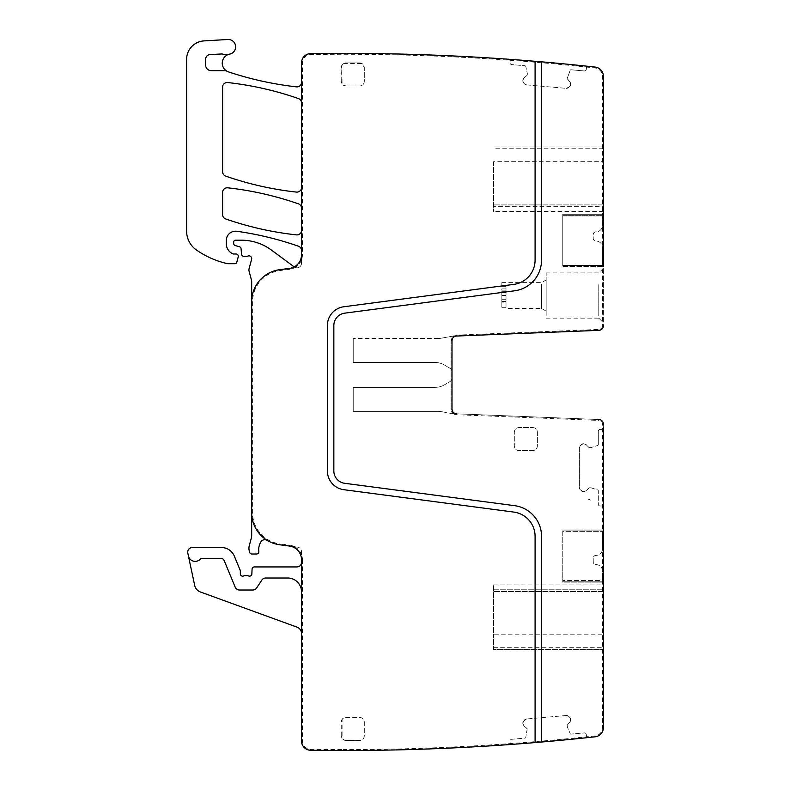 <?xml version="1.0" encoding="UTF-8"?>
<svg xmlns="http://www.w3.org/2000/svg" width="790" height="790" viewBox="0 0 790 790"><rect width="100%" height="100%" fill="white"/><g stroke="black" fill="none" stroke-linecap="round" stroke-linejoin="round"><path stroke-width="0.59" stroke-dasharray="3.95 2.96" d="M546.157 315.388L546.157 272.915L546.157 315.388M546.157 281.852L546.157 311.122L546.157 281.852M598.781 284.696L598.781 315.388L598.781 284.696M546.157 318.153L598.781 318.153L598.781 315.388M541.545 284.193L541.545 308.456L541.545 284.193M603.392 282.484L603.392 322.764L603.392 282.484M501.848 286.306L506.005 286.306L506.005 306.875L506.005 286.306L501.848 286.306L501.848 282.613L501.848 286.306M546.157 311.122L541.545 308.456L506.005 308.456L506.005 306.875M602.474 76.255L603.392 76.255L603.392 325.717L602.474 325.717L602.474 76.255A8.305 8.305 0 0 0 595.067 67.999A2306.859 2306.859 0 0 0 586.782 67.111A2306.849 2306.849 0 0 0 343.077 54.293A2103.77 2103.77 56.3 0 0 310.638 54.559A8.305 8.305 0 0 0 302.461 62.864L302.461 254.666A14.773 14.773 0 0 1 301.533 259.811L301.533 263.179A4.612 4.612 0 0 1 294.176 266.892L271.553 250.154A50.767 50.767 0 0 0 241.355 240.2L235.529 240.2A1.847 1.847 0 0 0 233.682 242.046L233.682 243.399A2.311 2.311 0 0 0 235.4 245.631L239.36 246.697A2.311 2.311 0 0 1 241.059 248.722L241.543 254.192A2.311 2.311 0 0 0 243.843 256.306L246.362 256.306A4.612 4.612 0 0 0 247.971 256.019A2.765 2.765 0 0 1 251.605 259.327L249.077 268.768A4.612 4.612 0 0 0 249.077 271.158L251.526 280.322A4.612 4.612 0 0 1 251.684 281.517L251.684 535.521A9.233 9.233 0 0 1 251.368 537.911L249.235 545.89A9.233 9.233 0 0 0 249.235 550.669L249.67 552.299A2.311 2.311 0 0 0 251.901 554.007L256.523 554.007A2.311 2.311 0 0 0 258.814 551.42A14.773 14.773 0 0 1 260.897 541.891A4.612 4.612 0 0 1 267.227 540.37A32.311 32.311 0 0 0 279.779 544.784L289.496 546.068A13.845 13.845 0 0 1 301.533 559.794L301.533 741.01A9.233 9.233 0 0 0 310.628 750.263A2307.778 2307.778 0 0 0 508.414 744.634A1.847 1.847 0 0 0 510.123 742.63L510.004 741.277A1.847 1.847 0 0 1 511.683 739.282L524.945 738.117A0.918 0.918 0 0 0 525.765 737.406L527.216 728.844L523.977 725.951L522.832 723.759A3.229 3.229 0 0 0 523.977 725.951L522.802 723.433L523.553 721.073L526.535 718.979L523.553 721.073L522.832 723.759M603.392 161.683L603.392 206.674L603.392 146.91L603.392 161.683L493.543 161.683L493.543 211.532L493.543 161.683M603.392 206.674L603.392 211.532L603.392 206.674L493.543 206.674L603.392 206.674M603.392 215.226L603.392 266.457L603.392 214.297L603.392 215.927L603.392 214.297L603.392 215.226L562.776 215.226L562.776 266.457L603.392 266.457L562.776 266.457L562.776 265.539L603.392 265.539L562.776 265.539L562.776 214.297L603.392 214.297L562.776 214.297L603.392 214.297L562.776 214.297L562.776 215.927L562.776 214.297L562.776 215.226L603.392 215.226M603.392 215.927L603.392 217.26L603.392 215.927L562.776 215.927L562.776 217.26L562.776 215.927L603.392 215.927M506.005 288.913L501.848 288.913L501.848 290.918L501.848 288.913L506.005 288.913L506.005 286.306L506.005 288.913M501.848 302.925L501.848 307.31L501.848 302.925L506.005 302.925L506.005 307.31L506.005 301.533L506.005 302.925L501.848 302.925L501.848 299.687L501.848 302.925M501.848 299.687L501.848 291.707L501.848 299.687L506.005 299.687L506.005 292.616L506.005 301.533L506.005 299.687L501.848 299.687L506.005 299.687M501.848 291.707L501.848 290.918L506.005 290.918L506.005 292.616L506.005 290.918L501.848 290.918L501.848 291.707L506.005 291.707L501.848 291.707M602.474 325.717A3.693 3.693 0 0 1 598.929 329.41L456.393 335.128A5.54 5.54 0 0 0 453.371 336.165L453.332 336.175A18.466 18.466 0 0 0 450.695 336.471L441.679 338.15A18.466 18.466 0 0 1 438.292 338.456A18.466 18.466 0 0 0 441.679 338.15A18.466 18.466 0 0 1 438.292 338.456A18.466 18.466 0 0 0 441.679 338.15L450.695 336.471A18.466 18.466 0 0 1 453.332 336.175L598.958 330.329A4.612 4.612 0 0 0 603.392 325.717A4.612 4.612 0 0 1 598.958 330.329A4.612 4.612 0 0 0 603.392 325.717L603.392 76.255A9.233 9.233 0 0 0 595.166 67.081A2307.778 2307.778 0 0 0 588.471 66.36A1.847 1.847 0 0 0 586.437 68.029L586.328 69.273A1.847 1.847 0 0 1 584.333 70.952L571.061 69.787A0.918 0.918 0 0 0 570.133 70.349L567.22 78.526L569.906 81.943L570.657 84.303A3.229 3.229 0 0 0 569.906 81.943L570.657 84.303L569.481 86.821L566.173 88.362L569.481 86.821L570.657 84.303M595.067 67.999L595.166 67.081A9.233 9.233 0 0 1 603.392 76.255A9.233 9.233 0 0 0 595.166 67.081A2307.778 2307.778 0 0 0 588.471 66.36A1.847 1.847 0 0 0 586.437 68.029L586.328 69.273A1.847 1.847 0 0 1 584.333 70.952L571.061 69.787A0.918 0.918 0 0 0 570.133 70.349L567.22 78.526M598.929 329.41L598.958 330.329L456.432 336.046A4.612 4.612 0 0 0 451.999 340.658L451.999 409.19A4.612 4.612 0 0 0 456.432 413.802L598.958 419.52L598.929 420.438L456.393 414.72A5.54 5.54 0 0 1 453.371 413.674L456.432 413.802A4.612 4.612 0 0 1 452.561 411.383L452.512 411.294M603.392 507.851A1.847 1.847 0 0 0 601.545 506.005A1.847 1.847 0 0 1 603.392 507.851L603.392 424.131A4.612 4.612 0 0 0 598.958 419.52A4.612 4.612 0 0 1 603.392 424.131L603.392 427.538A1.847 1.847 0 0 1 601.545 429.385L600.163 429.385A1.847 1.847 0 0 0 598.316 431.231L598.316 444.553L598.316 431.231A1.847 1.847 0 0 1 600.163 429.385L601.545 429.385A1.847 1.847 0 0 0 603.392 427.538M597.675 445.422A0.918 0.918 0 0 0 598.316 444.553A0.918 0.918 0 0 1 597.675 445.422L590.861 447.614L597.675 445.422M579.396 447.802L579.396 487.588L580.334 489.869L583.494 491.696L580.334 489.869L579.396 487.588L579.396 447.802L580.334 445.521A3.229 3.229 0 0 0 579.396 447.802L580.334 445.521L583.494 443.694A3.229 3.229 0 0 0 581.213 444.642L583.82 443.694L586.111 444.642L588.945 447.486L590.999 447.594M581.213 490.748A3.229 3.229 0 0 0 583.494 491.696L583.82 491.696A3.229 3.229 0 0 0 586.111 490.748L583.82 491.696L586.111 490.748L589.271 487.776L586.111 490.748M589.271 487.776L590.999 487.795L588.945 487.904M590.999 487.795L597.675 489.968A0.918 0.918 0 0 1 598.316 490.847L598.316 504.158A1.847 1.847 0 0 0 600.163 506.005L601.545 506.005L600.163 506.005A1.847 1.847 0 0 1 598.316 504.158L598.316 490.847A0.918 0.918 0 0 0 597.675 489.968L590.861 487.776M527.216 728.844L525.765 737.406A0.918 0.918 0 0 1 524.945 738.117L511.683 739.282A1.847 1.847 0 0 0 510.004 741.277L510.123 742.63A1.847 1.847 0 0 1 509.945 743.597A2306.849 2306.849 0 0 0 586.782 736.764A1.847 1.847 0 0 1 586.437 735.836L586.328 734.601L586.437 735.836A1.847 1.847 0 0 0 588.471 737.514A2307.778 2307.778 0 0 0 595.166 736.793A9.233 9.233 0 0 0 603.392 727.62L602.474 727.62L602.474 424.131A3.693 3.693 0 0 0 598.929 420.438M586.328 734.601A1.847 1.847 0 0 0 584.333 732.923L571.061 734.078L584.333 732.923A1.847 1.847 0 0 1 586.328 734.601M570.133 733.525A0.918 0.918 0 0 0 571.061 734.078A0.918 0.918 0 0 1 570.133 733.525L567.358 726.918L570.133 733.525M566.173 715.513L526.535 718.979L566.173 715.513L568.533 716.254A3.229 3.229 0 0 0 566.173 715.513L568.533 716.254L570.627 719.246A3.229 3.229 0 0 0 569.481 717.053L570.657 719.572L569.906 721.932L567.329 725.003L567.388 727.057M301.533 591.858L301.533 633.629L301.533 591.858A13.845 13.845 0 0 0 287.688 578.004L265.716 578.004A4.612 4.612 0 0 0 261.875 580.067L256.641 587.948L261.875 580.067A4.612 4.612 0 0 1 265.716 578.004L287.688 578.004A13.845 13.845 0 0 1 301.533 591.858L301.533 741.03A9.233 9.233 0 0 0 310.618 750.233A2104.688 2104.688 63.4 0 0 343.077 750.5A2307.778 2307.778 0 0 0 508.414 744.634A1.847 1.847 0 0 0 509.945 743.597A2306.849 2306.849 0 0 1 343.077 749.582L343.077 750.5A2307.778 2307.778 54.5 0 0 595.166 736.793A9.233 9.233 0 0 0 603.392 727.62A9.233 9.233 0 0 1 595.166 736.793A2307.778 2307.778 0 0 1 588.471 737.514A1.847 1.847 0 0 1 586.782 736.764A2306.849 2306.849 0 0 0 595.067 735.875A8.305 8.305 0 0 0 602.474 727.62M301.533 559.794L302.461 559.794A14.773 14.773 0 0 0 301.533 554.659L301.533 551.697A4.612 4.612 0 0 0 297.524 547.124A4.612 4.612 0 0 1 301.533 551.697L301.533 562.312A4.612 4.612 0 0 1 296.922 566.934L254.36 566.934A2.311 2.311 0 0 0 252.059 569.146L251.862 573.945A2.311 2.311 0 0 1 248.732 576.009A4.612 4.612 0 0 0 247.072 575.703L245.127 575.703A4.612 4.612 0 0 0 243.468 576.009A2.311 2.311 0 0 1 240.338 573.856L240.338 571.081A2.311 2.311 0 0 0 240.16 570.202L234.314 556.091A13.845 13.845 0 0 0 221.516 547.549L192.335 547.549A4.612 4.612 0 0 0 187.813 553.119L188.405 555.903A6.922 6.922 0 0 0 200.226 559.202A1.847 1.847 0 0 1 201.578 558.619L221.516 558.619A2.765 2.765 0 0 1 224.083 560.327L235.193 587.158A4.612 4.612 0 0 0 239.459 590.012L252.79 590.012A4.612 4.612 0 0 0 256.641 587.948L261.875 580.067A4.612 4.612 0 0 1 265.716 578.004L287.688 578.004M297.524 547.124L279.779 544.784L279.897 543.875L289.614 545.149A14.773 14.773 0 0 1 294.591 546.739L297.524 547.124M301.533 250.578L301.533 263.179A4.612 4.612 0 0 1 295.124 267.435A14.773 14.773 0 0 0 301.533 259.811L301.533 250.578A4.612 4.612 0 0 0 298.442 246.213A323.09 323.09 0 0 0 236.812 231.282A9.233 9.233 0 0 0 226.305 240.427L226.305 243.735A11.08 11.08 0 0 0 232.714 253.778A2.311 2.311 0 0 0 233.682 253.995L235.993 253.995A2.311 2.311 0 0 1 238.225 256.898L236.773 262.32A1.847 1.847 0 0 1 234.986 263.692L228.132 263.692A4.612 4.612 0 0 1 227.105 263.574A87.7 87.7 0 0 1 196.503 250.045A23.078 23.078 0 0 1 186.608 231.105L186.608 59.339A18.466 18.466 0 0 1 203.988 40.902L227.806 39.5A7.387 7.387 0 0 1 235.568 45.939A7.387 7.387 0 0 1 229.673 54.115A9.233 9.233 0 0 0 228.567 71.93A336.017 336.017 0 0 0 296.398 86.861A4.612 4.612 0 0 0 301.533 82.269L301.533 254.666A13.845 13.845 0 0 1 289.496 268.403L279.779 269.676A32.311 32.311 0 0 0 251.684 301.711L251.684 512.759A32.311 32.311 0 0 0 279.779 544.784M343.077 54.293L343.077 53.374A2307.778 2307.778 0 0 1 508.414 59.24A1.847 1.847 0 0 1 510.123 61.235L510.004 62.598L510.123 61.235A1.847 1.847 0 0 0 508.414 59.24A2307.778 2307.778 0 0 0 310.766 53.611A9.233 9.233 0 0 0 301.533 62.845A9.233 9.233 0 0 1 310.618 53.641A2104.688 2104.688 56.3 0 1 343.077 53.374A2307.778 2307.778 0 0 1 595.166 67.081M510.004 62.598A1.847 1.847 0 0 0 511.683 64.592L524.945 65.758L511.683 64.592A1.847 1.847 0 0 1 510.004 62.598M525.765 66.469A0.918 0.918 0 0 0 524.945 65.758A0.918 0.918 0 0 1 525.765 66.469L527.355 73.45L525.765 66.469M526.535 84.885L566.173 88.362L526.535 84.885L524.343 83.75A3.229 3.229 0 0 0 526.535 84.885L524.343 83.75L522.802 80.442A3.229 3.229 0 0 0 523.553 82.802L522.832 80.116L523.977 77.924L527.049 75.336L527.345 73.312M588.165 499.082L590.327 500.129A2.765 2.765 0 0 0 588.165 499.082L590.327 500.129M298.442 203.85A323.09 323.09 0 0 0 227.737 187.813A4.612 4.612 0 0 0 222.612 192.405L222.612 214.613A4.612 4.612 0 0 0 225.713 218.968A323.09 323.09 0 0 0 296.418 234.887A4.612 4.612 0 0 0 301.533 230.305L301.533 208.214A4.612 4.612 0 0 0 298.442 203.85M222.612 171.776A4.612 4.612 0 0 0 225.713 176.131A323.09 323.09 0 0 0 296.418 192.089A4.612 4.612 0 0 0 301.533 187.507L301.533 102.927A4.612 4.612 0 0 0 298.442 98.562A323.09 323.09 0 0 0 227.737 82.545A4.612 4.612 0 0 0 222.612 87.137L222.612 171.776M341.231 81.37L341.231 67.525C341.507 64.721 343.048 63.18 345.842 62.914L359.687 62.914C362.501 63.19 364.032 64.731 364.309 67.525L364.309 81.37C364.032 84.184 362.491 85.715 359.687 85.992L345.842 85.992C343.038 85.715 341.497 84.174 341.231 81.37L342.09 84.056L345.842 85.992L359.687 85.992C362.491 85.715 364.032 84.174 364.309 81.37L364.309 67.525L361.998 63.536L359.687 62.914L345.842 62.914L343.581 63.506L341.764 65.373L342.09 84.056M341.231 735.855L341.231 722.011C341.507 719.206 343.048 717.666 345.842 717.399L359.687 717.399C362.491 717.676 364.032 719.206 364.309 722.011L364.309 735.855C364.032 738.67 362.491 740.2 359.687 740.477L345.842 740.477C343.038 740.2 341.497 738.66 341.231 735.855L342.06 738.502A1.916 1.916 0 0 0 342.09 738.541L342.09 719.335L345.842 717.399L359.687 717.399C362.501 717.676 364.032 719.216 364.309 722.011L364.309 735.855C364.16 738.176 362.975 739.677 360.754 740.349A2297.685 2297.685 0 0 1 345.082 740.408L342.09 738.541M532.776 427.538C535.581 427.815 537.121 429.355 537.388 432.16L537.388 446.004C537.111 448.809 535.571 450.349 532.776 450.616L518.931 450.616C516.117 450.34 514.586 448.799 514.31 446.004L514.31 432.16C514.586 429.345 516.127 427.815 518.931 427.538L532.776 427.538C535.581 427.815 537.121 429.355 537.388 432.16L537.388 446.004C537.121 448.809 535.581 450.349 532.776 450.616L518.931 450.616C516.127 450.349 514.586 448.809 514.31 446.004L514.31 432.16C514.586 429.355 516.127 427.815 518.931 427.538L532.776 427.538M603.392 146.91L493.543 146.91L603.392 146.91M456.393 335.128L456.432 336.046A4.612 4.612 0 0 0 451.999 340.658L451.08 340.658L451.752 338.021A5.54 5.54 0 0 1 453.371 336.165M567.329 78.862L569.906 81.943M523.553 82.802L524.343 83.75M522.802 80.442L523.977 77.924A3.229 3.229 0 0 0 522.832 80.116M527.049 75.336L523.977 77.924M527.216 75.03L527.355 73.45M294.186 266.901A4.612 4.612 0 0 0 295.124 267.435A14.773 14.773 0 0 1 289.614 269.311L279.897 270.595A31.383 31.383 0 0 0 252.612 301.711L252.612 512.759A31.383 31.383 0 0 0 279.897 543.875M294.591 546.739A14.773 14.773 0 0 1 301.533 554.659L301.533 562.312M301.533 633.629A6.922 6.922 0 0 0 296.981 627.122L200.522 592.016A9.233 9.233 0 0 1 194.646 585.262L188.405 555.903A6.922 6.922 0 0 0 200.226 559.202A1.847 1.847 0 0 1 201.578 558.619L221.516 558.619A2.765 2.765 0 0 1 224.083 560.327L235.193 587.158A4.612 4.612 0 0 0 239.459 590.012L252.79 590.012A4.612 4.612 0 0 0 256.641 587.948A4.612 4.612 0 0 1 252.79 590.012L239.459 590.012A4.612 4.612 0 0 1 235.193 587.158L224.083 560.327A2.765 2.765 0 0 0 221.516 558.619L201.578 558.619M527.049 728.528L523.977 725.951M569.481 717.053L568.533 716.254M570.627 719.246L569.906 721.932A3.229 3.229 0 0 0 570.657 719.572M567.329 725.003L569.906 721.932M567.22 725.348L567.358 726.918M603.392 582.161L603.392 530.001L603.392 530.929L562.776 530.929L562.776 530.001L562.776 582.161L562.776 530.929L603.392 530.929L603.392 582.161L562.776 582.161L562.776 579.208L562.776 582.161L602.474 582.161L602.474 571.081A6.458 6.458 0 0 0 596.006 564.623A2.765 2.765 0 0 1 593.241 561.858L593.241 558.165A2.765 2.765 0 0 1 596.006 555.39A6.458 6.458 0 0 0 602.474 548.932L602.474 531.394L562.776 531.394L562.776 582.161L562.776 581.262L562.776 582.161L602.474 582.161L602.474 581.262C602.474 578.527 602.474 578.527 602.474 581.262C602.474 578.527 602.474 578.527 602.474 581.262L602.474 571.081A6.458 6.458 0 0 0 596.006 564.623A2.765 2.765 0 0 1 593.241 561.858L593.241 558.165A2.765 2.765 0 0 1 596.006 555.39A6.458 6.458 0 0 0 602.474 548.932L602.474 531.394L562.776 531.394L562.776 582.161L603.392 582.161M603.392 580.532L603.392 579.208L603.392 580.532L562.776 580.532L603.392 580.532M603.392 647.701L603.392 584.936L603.392 649.548L603.392 647.701L493.543 647.701L493.543 584.936L493.543 634.775L603.392 634.775M581.213 444.642L580.334 445.521M583.494 443.694L586.111 444.642A3.229 3.229 0 0 0 583.82 443.694M588.945 447.486L586.111 444.642M589.271 447.614L590.861 447.614M451.752 338.021L452.561 338.456A4.612 4.612 0 0 0 451.999 340.658L451.999 336.273A18.466 18.466 0 0 0 450.695 336.471A18.466 18.466 0 0 1 451.999 336.273L451.999 409.19A4.612 4.612 0 0 0 452.561 411.383L451.752 411.827L451.08 409.19L451.08 380.563A4.612 4.612 0 0 0 451.999 377.788L451.999 413.575L451.999 377.788A4.612 4.612 0 0 1 449.698 381.787L444.286 384.908A18.466 18.466 0 0 1 435.053 387.386L353.229 387.386L353.229 411.383L353.229 387.386L353.229 411.383L438.292 411.383A18.466 18.466 0 0 1 441.679 411.699L450.695 413.377A18.466 18.466 0 0 0 451.999 413.575A18.466 18.466 0 0 1 450.695 413.377A18.466 18.466 0 0 0 453.332 413.674A18.466 18.466 0 0 1 450.695 413.377L441.679 411.699A18.466 18.466 0 0 0 438.292 411.383L353.229 411.383L438.292 411.383L353.229 411.383L353.229 387.386L435.053 387.386A18.466 18.466 0 0 0 444.286 384.908A18.466 18.466 0 0 1 435.053 387.386L353.229 387.386L435.053 387.386A18.466 18.466 0 0 0 444.286 384.908L449.698 381.787A4.612 4.612 0 0 0 451.08 380.563L451.08 369.286A4.612 4.612 0 0 0 449.698 368.061L444.286 364.931A18.466 18.466 0 0 0 435.053 362.462L353.229 362.462L353.229 338.456L353.229 362.462L435.053 362.462A18.466 18.466 0 0 1 444.286 364.931A18.466 18.466 0 0 0 435.053 362.462L353.229 362.462L353.229 338.456L353.229 362.462L435.053 362.462A18.466 18.466 0 0 1 444.286 364.931L449.698 368.061A4.612 4.612 0 0 1 451.999 372.05A4.612 4.612 0 0 0 449.698 368.061L444.286 364.931L449.698 368.061A4.612 4.612 0 0 1 451.999 372.05A4.612 4.612 0 0 0 451.08 369.286L451.08 340.658M451.999 369.394L451.999 372.05L451.999 369.394M301.533 230.305L301.533 208.214M301.533 187.507L301.533 102.927M341.231 67.525L341.764 65.373M345.082 740.408L360.754 740.349M341.231 722.011L342.09 719.335M438.292 338.456L353.229 338.456L438.292 338.456M569.481 86.821A3.229 3.229 0 0 0 570.627 84.619M566.173 88.362A3.229 3.229 0 0 0 568.533 87.611M226.977 71.228A4.612 4.612 0 0 0 224.725 70.646L211.167 70.646A5.54 5.54 0 0 1 205.627 65.106L205.627 59.201A4.612 4.612 0 0 1 209.992 54.589L221.437 53.977M223.175 54.224A9.233 9.233 0 0 0 228.814 54.332M302.461 559.794L302.461 741.01A8.305 8.305 0 0 0 310.638 749.315A2103.77 2103.77 0 0 0 343.077 749.582M188.405 555.903A6.922 6.922 0 0 0 200.226 559.202M523.553 721.073A3.229 3.229 0 0 0 522.802 723.433M526.535 718.979A3.229 3.229 0 0 0 524.343 720.125M603.392 530.001L562.776 530.001L603.392 530.001M493.543 647.701L493.543 649.548L603.392 649.548L493.543 649.548L493.543 634.775M579.396 487.588A3.229 3.229 0 0 0 580.334 489.869M451.752 411.827A5.54 5.54 0 0 0 453.371 413.674M449.698 381.787A4.612 4.612 0 0 0 451.999 377.788A4.612 4.612 0 0 1 449.698 381.787L444.286 384.908L449.698 381.787M441.679 411.699A18.466 18.466 0 0 0 438.292 411.383A18.466 18.466 0 0 1 441.679 411.699M343.581 63.506A1.916 1.916 0 0 1 343.996 63.457A2297.685 2297.685 0 0 1 361.998 63.536M342.218 64.671A1.916 1.916 0 0 0 342.09 65.373M451.999 340.658L451.999 409.19L451.08 409.19M535.087 742.58L535.087 536.331A24.46 24.46 0 0 0 513.816 512.078L343.838 489.701A18.921 18.921 0 0 1 327.386 470.939L327.386 325.519A18.921 18.921 0 0 1 343.838 306.757L513.816 284.38A24.46 24.46 0 0 0 535.087 260.127L535.087 61.294M541.545 61.837L541.545 260.127A30.929 30.929 0 0 1 514.655 290.789L344.677 313.166A12.462 12.462 0 0 0 333.844 325.519L333.844 470.939A12.462 12.462 0 0 0 344.677 483.292L514.655 505.679A30.929 30.929 0 0 1 541.545 536.331L541.545 742.027M456.393 414.72L456.432 413.802L598.958 419.52A4.612 4.612 0 0 1 603.392 424.131L602.474 424.131M602.474 265.075L562.776 265.075L562.776 214.297L602.474 214.297L602.474 225.377A6.458 6.458 0 0 1 596.006 231.845A2.765 2.765 0 0 0 593.241 234.61L593.241 238.304A2.765 2.765 0 0 0 596.006 241.069A6.458 6.458 0 0 1 602.474 247.537L602.474 265.075L562.776 265.075L562.776 214.297L562.776 215.196L562.776 214.297L602.474 214.297L602.474 215.196C602.474 217.941 602.474 217.941 602.474 215.196C602.474 217.941 602.474 217.941 602.474 215.196L602.474 225.377A6.458 6.458 0 0 1 596.006 231.845A2.765 2.765 0 0 0 593.241 234.61L593.241 238.304A2.765 2.765 0 0 0 596.006 241.069A6.458 6.458 0 0 1 602.474 247.537L602.474 265.075M602.474 214.297L562.776 214.297L602.474 214.297M562.776 215.196C562.776 217.941 562.776 217.941 562.776 215.196C562.776 217.941 562.776 217.941 562.776 215.196L602.474 215.196L562.776 215.196M602.474 582.161L562.776 582.161L602.474 582.161M562.776 581.262C562.776 578.527 562.776 578.527 562.776 581.262C562.776 578.527 562.776 578.527 562.776 581.262L603.392 581.243L562.776 581.262M603.392 204.916L493.543 204.916L603.392 204.916M603.392 148.757L493.543 148.757M506.005 301.533L501.848 301.533L506.005 301.533M501.848 295.46L506.005 295.46L501.848 295.46M501.848 292.616L506.005 292.616L501.848 292.616M310.638 54.559L310.618 53.641M603.392 591.542L493.543 591.542L603.392 591.542M493.543 589.784L603.392 589.784L493.543 589.784M302.461 62.864L301.533 62.864M301.533 254.666L302.461 254.666M289.496 268.403L289.614 269.311M289.496 546.068L289.614 545.149M252.612 512.759L251.684 512.759M251.684 301.711L252.612 301.711M279.897 270.595L279.779 269.676M595.067 735.875L595.166 736.793M310.638 749.315L310.618 750.233M302.461 741.01L301.533 741.01M451.999 409.19A4.612 4.612 0 0 0 452.561 411.383M546.157 272.915L598.781 272.915L603.392 268.304M501.848 282.613L541.545 282.613L546.157 279.946M598.781 318.153L603.392 322.764M603.392 211.532L493.543 211.532M602.474 217.26L603.392 217.26M501.848 307.31L506.005 307.31M603.392 579.208L602.474 579.208M493.543 584.936L603.392 584.936"/><path stroke-width="1.19" d="M603.392 266.457L603.392 76.255L603.392 266.457M453.371 336.165L598.958 330.329A4.612 4.612 0 0 0 603.392 325.717M343.048 53.374A2307.778 2307.778 0 0 0 310.766 53.611A9.233 9.233 0 0 0 301.533 62.845L301.533 254.666A13.845 13.845 0 0 1 289.496 268.403L279.779 269.676A32.311 32.311 0 0 0 251.684 301.711L251.684 512.759A32.311 32.311 0 0 0 279.779 544.784L289.496 546.068A13.845 13.845 0 0 1 301.533 559.794L301.533 741.01A9.233 9.233 0 0 0 310.628 750.263A2307.778 2307.778 0 0 0 535.087 742.58L535.087 536.331A24.46 24.46 0 0 0 513.816 512.078L343.838 489.701A18.921 18.921 0 0 1 327.386 470.939L327.386 325.519A18.921 18.921 0 0 1 343.838 306.757L513.816 284.38A24.46 24.46 0 0 0 535.087 260.127L535.087 61.294A2307.778 2307.778 0 0 0 343.077 53.374A2104.688 2104.688 0 0 0 310.618 53.641A9.233 9.233 0 0 0 301.533 62.864L301.533 82.269A4.612 4.612 0 0 1 296.398 86.861A336.017 336.017 0 0 1 228.567 71.93A9.233 9.233 0 0 1 226.977 71.228A4.612 4.612 0 0 0 224.725 70.646L211.167 70.646A5.54 5.54 0 0 1 205.627 65.106L205.627 59.201A4.612 4.612 0 0 1 209.992 54.589L221.437 53.977A4.612 4.612 0 0 1 223.175 54.224A9.233 9.233 0 0 0 228.814 54.332A9.233 9.233 0 0 0 226.977 71.228M301.533 250.578A4.612 4.612 0 0 0 298.442 246.213A323.09 323.09 0 0 0 236.812 231.282A9.233 9.233 0 0 0 226.305 240.427L226.305 243.735A11.08 11.08 0 0 0 232.714 253.778A2.311 2.311 0 0 0 233.682 253.995L235.993 253.995A2.311 2.311 0 0 1 238.225 256.898L236.773 262.32A1.847 1.847 0 0 1 234.986 263.692L228.132 263.692A4.612 4.612 0 0 1 227.105 263.574A87.7 87.7 0 0 1 196.503 250.045A23.078 23.078 0 0 1 186.608 231.105L186.608 59.339A18.466 18.466 0 0 1 203.988 40.902L227.806 39.5A7.387 7.387 0 0 1 235.568 45.939A7.387 7.387 0 0 1 229.673 54.115A9.233 9.233 0 0 0 228.814 54.332M294.591 546.739L279.779 544.784A32.311 32.311 0 0 1 267.227 540.37A4.612 4.612 0 0 0 260.897 541.891A14.773 14.773 0 0 0 258.814 551.42A2.311 2.311 0 0 1 256.523 554.007L251.901 554.007A2.311 2.311 0 0 1 249.67 552.299L249.235 550.669A9.233 9.233 0 0 1 249.235 545.89L251.368 537.911A9.233 9.233 0 0 0 251.684 535.521L251.684 281.517A4.612 4.612 0 0 0 251.526 280.322L249.077 271.158A4.612 4.612 0 0 1 249.077 268.768L251.605 259.327A2.765 2.765 0 0 0 247.971 256.019A4.612 4.612 0 0 1 246.362 256.306L243.843 256.306A2.311 2.311 0 0 1 241.543 254.192L241.059 248.722A2.311 2.311 0 0 0 239.36 246.697L235.4 245.631A2.311 2.311 0 0 1 233.682 243.399L233.682 242.046A1.847 1.847 0 0 1 235.529 240.2L241.355 240.2A50.767 50.767 0 0 1 271.553 250.154L294.176 266.892A4.612 4.612 0 0 0 294.186 266.901M301.533 633.629A6.922 6.922 0 0 0 296.981 627.122L200.522 592.016A9.233 9.233 0 0 1 194.646 585.262L187.813 553.119A4.612 4.612 0 0 1 192.335 547.549L221.516 547.549A13.845 13.845 0 0 1 234.314 556.091L240.16 570.202A2.311 2.311 0 0 1 240.338 571.081L240.338 573.856A2.311 2.311 0 0 0 243.468 576.009A4.612 4.612 0 0 1 245.127 575.703L247.072 575.703A4.612 4.612 0 0 1 248.732 576.009A2.311 2.311 0 0 0 251.862 573.945L252.059 569.146A2.311 2.311 0 0 1 254.36 566.934L296.922 566.934A4.612 4.612 0 0 0 301.533 562.312M188.405 555.903A6.922 6.922 0 0 0 200.226 559.202A1.847 1.847 0 0 1 201.578 558.619L221.516 558.619A2.765 2.765 0 0 1 224.083 560.327L235.193 587.158A4.612 4.612 0 0 0 239.459 590.012L252.79 590.012A4.612 4.612 0 0 0 256.641 587.948L261.875 580.067A4.612 4.612 0 0 1 265.716 578.004L287.688 578.004A13.845 13.845 0 0 1 301.533 591.858L301.533 741.03A9.233 9.233 0 0 0 310.618 750.233A2104.688 2104.688 0 0 0 343.077 750.5M603.392 507.851L603.392 727.62A9.233 9.233 0 0 1 595.166 736.793A2307.778 2307.778 0 0 1 541.545 742.027A2307.768 2307.768 0 0 1 535.087 742.58M603.392 727.62L603.392 427.538M453.371 413.674L456.432 413.802A4.612 4.612 0 0 1 451.999 409.19A4.612 4.612 0 0 0 456.432 413.802M598.958 330.329L456.432 336.046A4.612 4.612 0 0 0 451.999 340.658L452.561 338.456M301.533 208.214A4.612 4.612 0 0 0 298.442 203.85A323.09 323.09 0 0 0 227.737 187.813A4.612 4.612 0 0 0 222.612 192.405L222.612 214.613A4.612 4.612 0 0 0 225.713 218.968A323.09 323.09 0 0 0 296.418 234.887A4.612 4.612 0 0 0 301.533 230.305M301.533 102.927A4.612 4.612 0 0 0 298.442 98.562A323.09 323.09 0 0 0 227.737 82.545A4.612 4.612 0 0 0 222.612 87.137L222.612 171.776A4.612 4.612 0 0 0 225.713 176.131A323.09 323.09 0 0 0 296.418 192.089A4.612 4.612 0 0 0 301.533 187.507M603.392 76.255A9.233 9.233 0 0 0 595.166 67.081A2307.778 2307.778 0 0 0 541.545 61.837A2307.778 2307.778 0 0 0 535.087 61.294M456.432 336.046A4.612 4.612 0 0 0 451.999 340.658L451.999 409.19L452.561 411.383M223.175 54.224A4.612 4.612 0 0 0 221.437 53.977M301.533 591.858A13.845 13.845 0 0 0 287.688 578.004M201.578 558.619A1.847 1.847 0 0 0 200.226 559.202M541.545 61.837L541.545 260.127A30.929 30.929 0 0 1 514.655 290.789L344.677 313.166A12.462 12.462 0 0 0 333.844 325.519L333.844 470.939A12.462 12.462 0 0 0 344.677 483.292L514.655 505.679A30.929 30.929 0 0 1 541.545 536.331L541.545 742.027M603.392 424.131A4.612 4.612 0 0 0 598.958 419.52"/></g></svg>
